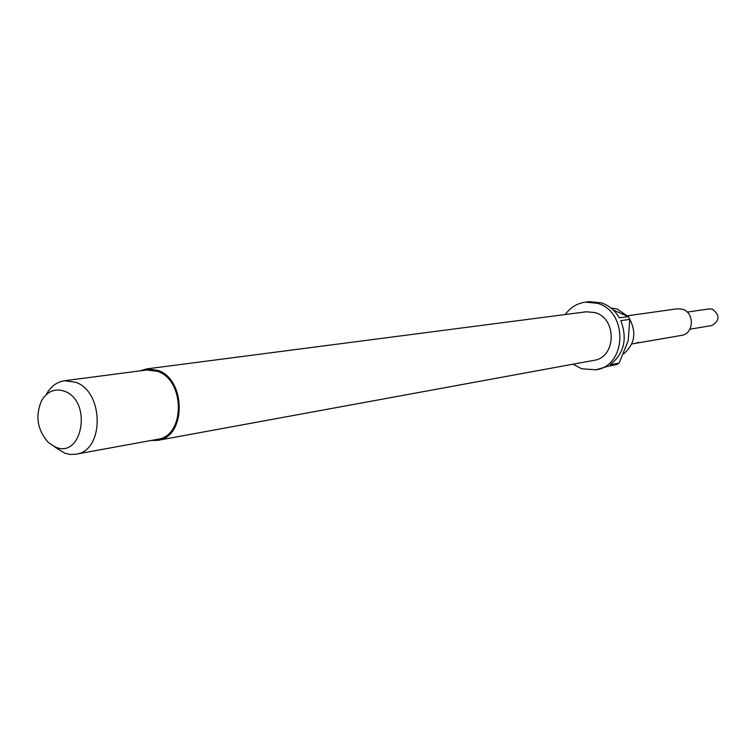 <?xml version="1.0" encoding="UTF-8"?>
<svg xmlns="http://www.w3.org/2000/svg" width="756" height="756" viewBox="0 0 756 756"><rect width="100%" height="100%" fill="white"/><g stroke="black" fill="none" stroke-linecap="round" stroke-linejoin="round"><path stroke-width="1.13" d="M635.238 343.385L638.612 342.317L635.229 343.356M687.223 312.105L709.137 308.911L712.379 309.166C720.128 315.186 719.91 320.648 711.736 325.553L689.907 329.21M627.376 315.81L677.282 308.798L682.347 309.223C694.849 312.426 694.084 333.916 681.449 335.399L631.78 343.98M610.98 308.042L617.142 309.015L627.82 316.329M140.011 370.875L146.636 368.909L157.834 370.336C186.392 379.493 186.259 437.138 157.824 440.361L150.907 440.502M146.636 368.909L586.316 311.793L595.076 312.606C617.274 318.446 616.253 357.569 593.923 360.347L157.824 440.361M46.579 393.914C51.002 386.297 56.965 381.912 64.477 380.75L75.676 382.262C104.252 391.797 104.356 451.067 75.978 454.195L70.506 454.46L65.016 453.316L54.914 447.127M64.477 380.75L146.758 369.996L157.635 371.385C185.333 380.277 185.192 436.174 157.607 439.283L75.978 454.195M54.838 446.768L48.299 442.44C37.224 429.814 35.031 415.8 41.712 400.406C47.496 391.107 55.122 388.064 64.6 391.277C92.846 401.37 82.243 460.12 54.838 446.768M565.252 314.524C570.411 307.418 577.14 303.288 585.446 302.135L597.297 303.288C628.16 311.302 626.998 365.677 596.04 369.807L581.685 368.796L573.029 364.184M585.446 302.135L589.415 301.663L601.237 302.806C608.882 305.358 614.94 310.376 619.391 317.851L628.302 316.594L629.748 319.363L620.846 320.648C627.622 338.849 624.069 353.581 610.168 364.836L619.126 363.116L616.669 364.581L607.682 366.31L596.04 369.807M629.02 317.889C636.864 332.054 635.04 344.084 623.539 353.969M613.333 310.092L628.302 316.594M629.748 319.363L628.198 340.663L619.126 363.116"/></g></svg>
